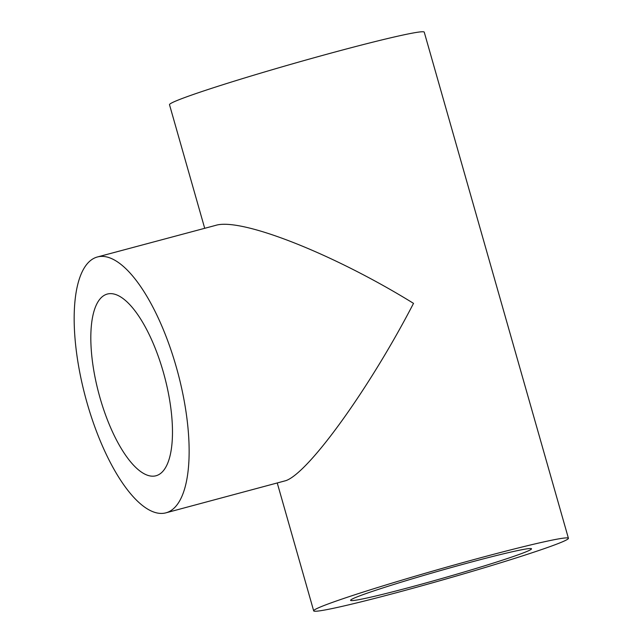 <?xml version="1.0" encoding="UTF-8"?>
<svg xmlns="http://www.w3.org/2000/svg" width="643" height="643" viewBox="0 0 643 643"><rect width="100%" height="100%" fill="white"/><g stroke="black" fill="none" stroke-linecap="round" stroke-linejoin="round"><path stroke-width="0.96" d="M97.463 256.959L215.566 225.404C240.739 217.294 333.379 253.784 413.521 303.367C369.612 388.227 308.769 472.734 285.878 480.642L165.838 512.857A132.442 47.783 75 0 1 86.283 400.147A132.442 47.783 75 0 1 95.397 257.65A132.442 47.783 75 0 1 97.463 256.959A132.442 47.783 75 0 1 177.026 369.669A132.442 47.783 75 0 1 167.903 512.166A132.442 47.783 75 0 1 165.838 512.857M485.61 556.428A132.442 5.61 164.1 0 0 313.68 610.85A132.442 5.61 164.1 0 0 396.49 592.701A132.442 5.61 164.1 0 0 568.42 538.287A132.442 5.61 164.1 0 0 485.61 556.428M568.42 538.287L424.243 32.15A132.442 5.61 164.1 0 0 341.433 50.299A132.442 5.61 164.1 0 0 169.503 104.713L204.707 228.305M356.294 597.21A94.063 3.987 -15.9 0 1 456.586 566.065A94.063 3.987 -15.9 0 1 531.512 548.8A94.063 3.987 -15.9 0 1 525.805 551.919A94.063 3.987 -15.9 0 1 425.505 583.072A94.063 3.987 -15.9 0 1 350.588 600.337A94.063 3.987 -15.9 0 1 356.294 597.21M105.902 294.526A94.063 33.934 75 0 1 107.373 294.036A94.063 33.934 75 0 1 163.877 374.089A94.063 33.934 75 0 1 157.398 475.29A94.063 33.934 75 0 1 155.936 475.78A94.063 33.934 75 0 1 99.424 395.734A94.063 33.934 75 0 1 105.902 294.526M277.278 483.078L313.68 610.85"/></g></svg>
